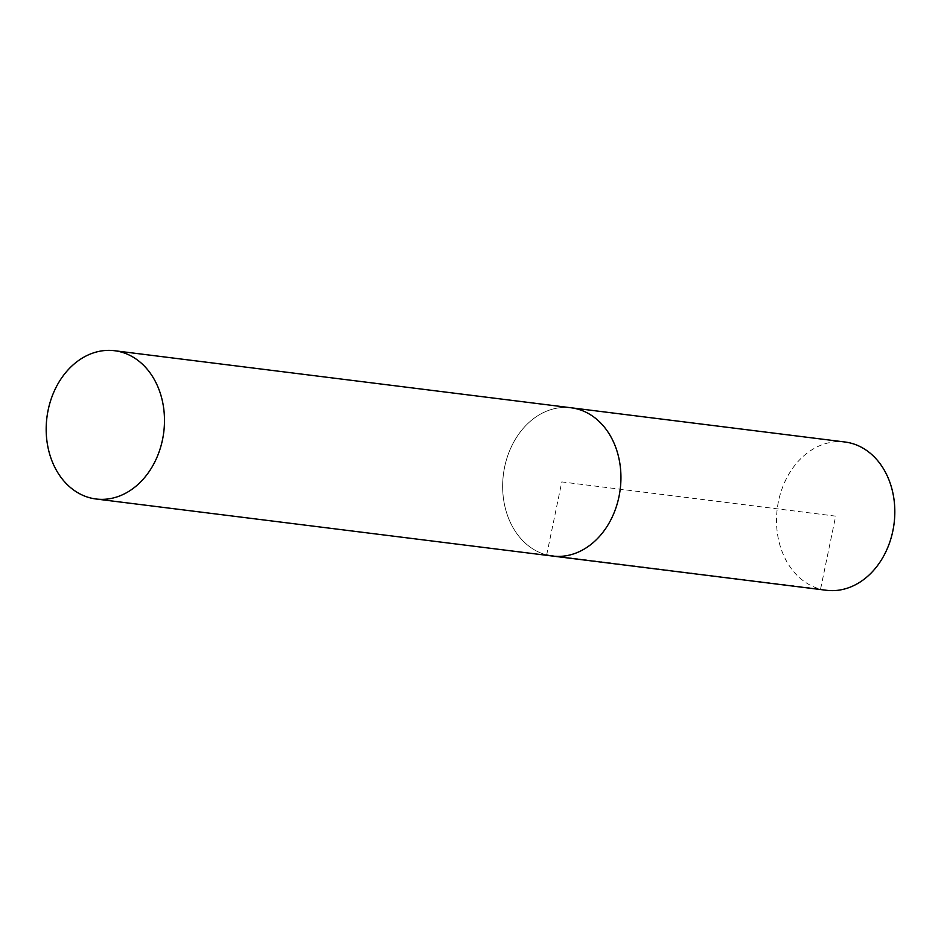 <?xml version="1.0" encoding="UTF-8"?>
<svg xmlns="http://www.w3.org/2000/svg" width="941" height="941" viewBox="0 0 941 941"><rect width="100%" height="100%" fill="white"/><g stroke="black" fill="none" stroke-linecap="round" stroke-linejoin="round"><path stroke-width="0.71" stroke-dasharray="4.71 3.53" d="M826.41 590.278A74.715 58.883 97.1 0 1 820.552 589.16L546.674 554.931A74.715 58.883 97.1 0 1 503.917 470.865A74.715 58.883 97.1 0 1 571.058 407.771A74.715 58.883 -82.9 0 0 503.917 470.865A74.715 58.883 -82.9 0 0 546.674 554.931A74.715 58.883 -82.9 0 0 552.532 556.049M546.674 554.931L561.789 481.91L835.667 516.139L820.552 589.16A74.715 58.883 97.1 0 1 777.784 505.094A74.715 58.883 97.1 0 1 844.936 441.999"/><path stroke-width="1.41" d="M826.398 590.278L552.532 556.049A74.715 58.883 -82.9 0 0 619.672 492.955A74.715 58.883 -82.9 0 0 576.915 408.888A74.715 58.883 -82.9 0 0 571.058 407.771A74.715 58.883 97.1 0 1 576.915 408.888A74.715 58.883 97.1 0 1 619.672 492.955A74.715 58.883 97.1 0 1 552.532 556.049A74.715 58.883 97.1 0 1 546.674 554.931M90.207 497.883A74.715 58.883 -82.9 0 0 96.064 499.001A74.715 58.883 -82.9 0 0 163.216 435.906A74.715 58.883 -82.9 0 0 120.448 351.84A74.715 58.883 -82.9 0 0 114.59 350.722A74.715 58.883 -82.9 0 0 47.45 413.817A74.715 58.883 -82.9 0 0 90.207 497.883M114.602 350.722L844.936 441.999A74.715 58.883 97.1 0 1 850.793 443.117A74.715 58.883 97.1 0 1 893.55 527.183A74.715 58.883 97.1 0 1 826.41 590.278M552.532 556.049L96.064 499.001"/></g></svg>
